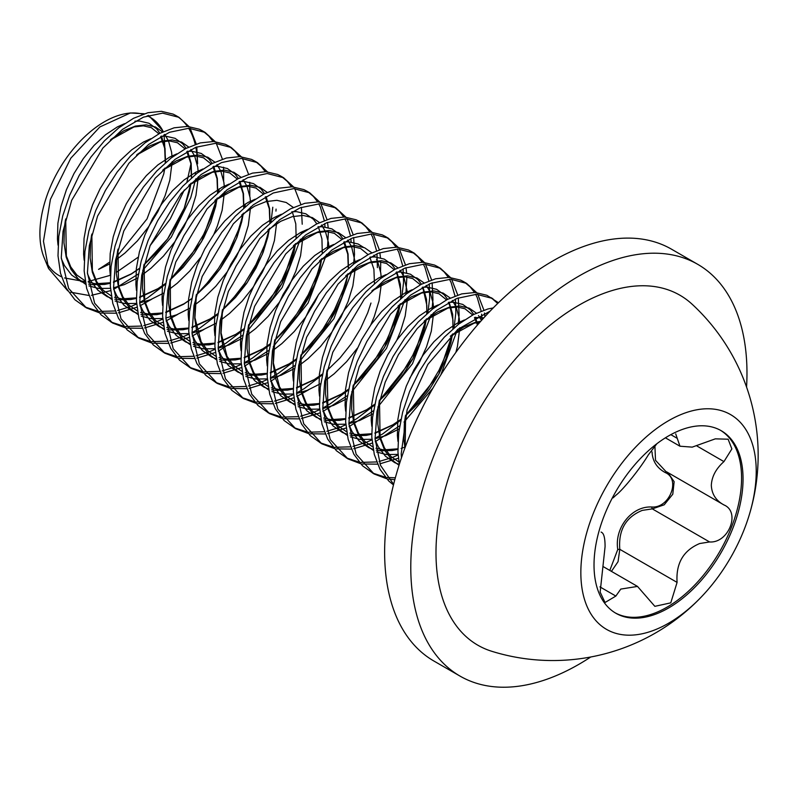 <?xml version="1.0" encoding="UTF-8"?>
<svg xmlns="http://www.w3.org/2000/svg" width="798" height="798" viewBox="0 0 798 798"><rect width="100%" height="100%" fill="white"/><g stroke="black" fill="none" stroke-linecap="round" stroke-linejoin="round"><path stroke-width="1.2" d="M148.498 115.361L162.782 130.653A91.311 52.718 120 0 0 147.221 115.77M142.922 114.234A91.311 52.718 120 0 0 128.897 113.206M130.373 112.977L127.5 113.366A91.311 52.718 120 0 0 39.9 233.595A91.311 52.718 120 0 0 44.149 257.734L48.558 268.507L43.461 241.255L50.414 199.35L70.803 158.203L99.84 126.972L130.373 112.977L144.278 113.775M46.493 262.612A91.311 52.718 120 0 0 61.486 276.766M64.548 277.963L85.276 281.694M88.219 281.485L110.323 275.32M116.468 272.298L138.154 257.205M150.114 245.644L170.233 219.021L184.298 189.994M186.922 182.074L190.822 164.408M195.779 178.862L190.762 197.665L171.271 237.136L142.702 270.322M138.343 274.003L113.655 289.395M110.633 290.662L91.411 295.32M88.847 295.45L70.753 292.248M67.78 290.831L48.558 268.507M98.942 312.646L86.423 307.898L74.882 299.739L66.204 288.128L60.508 273.255L58.005 255.759L58.763 236.378L62.723 215.939L69.655 195.301L79.231 175.361L91.002 156.967L104.398 140.887L118.802 127.81L133.545 118.294L147.959 112.718L161.356 111.311L173.116 114.114L175.74 115.461L179.001 117.346L188.966 126.523M177.336 116.458L178.752 117.456A105.655 60.997 120 0 1 187.4 126.403M86.423 307.898L68.628 288.397L61.266 257.644L63.052 231.221L71.68 200.318L102.862 148.049L122.523 129.356L143.441 117.146L162.593 113.146L179.001 117.346M190.133 128.269L196.258 144.069M196.797 146.932L197.615 163.829M125.087 327.739L112.568 323L101.037 314.831L92.359 303.22L86.653 288.357L84.149 270.851L84.917 251.47L88.867 231.031L95.81 210.403L105.386 190.463L117.146 172.059L130.543 155.989L144.947 142.912L159.7 133.386L174.104 127.82L187.5 126.413L199.271 129.216L201.884 130.563L205.156 132.448L215.111 141.615M203.49 131.55L208.847 136.079L213.016 141.475M112.568 323L94.623 303.18L87.421 272.746L89.326 245.584L97.595 216.029L128.857 163.321L148.787 144.358L169.475 132.288L188.897 128.239L205.156 132.448M216.278 143.361L222.413 159.171M223.58 167.191L223.649 180.917M151.231 342.841L138.722 338.093L127.181 329.933L118.503 318.322L112.807 303.449L110.304 285.953L111.062 266.572L115.012 246.123L121.954 225.495L131.53 205.555L143.301 187.161L156.697 171.081L171.101 158.004L185.844 148.488L200.258 142.912L213.655 141.505L225.415 144.308L228.038 145.655L231.3 147.54L241.255 156.717M229.634 146.652L234.991 151.171L239.161 156.578M138.722 338.093L121.007 318.751L113.565 287.839L115.57 260.148L123.8 231.001L155.201 178.203L175.171 159.281L195.889 147.281L215.44 143.341L231.3 147.54M242.432 158.463L248.557 174.263M249.734 182.283L249.794 196.009M177.385 357.933L164.867 353.195L153.336 345.025L144.647 333.414L138.952 318.542L136.448 301.046L137.206 281.664L141.166 261.225L148.099 240.597L157.685 220.657L169.445 202.253L182.842 186.173L197.246 173.106L211.999 163.58L226.403 158.014L239.799 156.608L251.56 159.41L254.183 160.747L257.455 162.642L267.41 171.809M255.789 161.745L261.146 166.273L265.315 171.67M164.867 353.195L147.171 333.883L139.72 302.941L141.705 275.36L150.154 245.545L181.146 193.535L201.106 174.543L221.475 162.602L241.445 158.433L257.455 162.642M203.53 373.035L191.011 368.287L179.48 360.127L170.802 348.517L165.106 333.644L162.602 316.148L163.361 296.766L167.311 276.317L174.253 255.689L183.829 235.749L195.6 217.355L208.996 201.276L223.4 188.198L238.143 178.682L252.547 173.106L265.943 171.7L277.714 174.503L280.327 175.849L283.599 177.735L293.554 186.912M281.933 176.847L287.29 181.365L291.46 186.772M191.011 368.287L173.216 348.766L165.864 318.033L167.899 290.173L175.789 261.983L207.091 208.867L227.091 189.764L247.799 177.625L267.22 173.525L283.599 177.735M294.731 188.657L300.856 204.458M301.385 207.32L302.213 224.218M229.684 388.127L217.166 383.389L205.635 375.22L196.946 363.609L191.251 348.736L188.747 331.24L189.505 311.858L193.465 291.42L200.398 270.791L209.984 250.851L221.744 232.447L235.141 216.368L249.545 203.3L264.298 193.774L278.702 188.208L292.098 186.802L303.858 189.605L306.482 190.941L309.754 192.837L319.709 202.004M308.088 191.939L313.444 196.468L317.604 201.864M318.711 203.729L320.377 207.071L324.267 220.527M324.696 223.57L325.005 226.951M217.166 383.389L199.38 363.888L192.019 333.135L194.014 305.504L202.173 276.477L233.345 223.829L253.335 204.787L273.295 192.986L293.684 188.627L309.754 192.837M320.876 203.749L327.01 219.55M327.539 222.413L328.178 227.58M328.427 231.689L327.419 249.036M255.829 403.229L243.32 398.481L231.779 390.322L223.101 378.711L217.395 363.838L214.891 346.342L215.66 326.961L219.61 306.512L226.552 285.884L236.128 265.943L247.889 247.55L261.285 231.47L275.699 218.393L290.442 208.877L304.846 203.3L318.242 201.894L330.013 204.697L332.626 206.044L335.898 207.929L345.853 217.106M334.232 207.041L339.589 211.56L343.758 216.966M344.856 218.822L346.531 222.173L350.422 235.619M350.841 238.662L351.16 242.053M243.32 398.481L225.445 378.811L218.163 348.227L220.068 321.115L228.398 291.38L259.729 238.662L279.879 219.58L300.138 207.799L319.968 203.729L335.898 207.929M347.02 218.852L353.155 234.652M353.684 237.505L354.512 254.412L353.564 264.138M281.983 418.322L269.465 413.583L257.924 405.414L249.245 393.803L243.55 378.93L241.046 361.434L241.804 342.053L245.764 321.614L252.697 300.986L262.273 281.046L274.043 262.642L287.44 246.562L301.844 233.495L316.597 223.969L331 218.403L344.397 216.996L356.157 219.799L358.781 221.136L362.043 223.031L372.008 232.198M360.387 222.133L365.743 226.662L369.903 232.058M371.01 233.924L372.676 237.265L376.566 250.722M376.985 253.764L377.394 267.619M269.465 413.583L251.719 394.172L244.318 363.319L246.323 335.589L254.582 306.382L285.744 253.924L305.694 234.931L326.931 222.642L345.873 218.822L362.043 223.031M373.175 233.944L379.309 249.744M379.838 252.607L380.476 257.764M380.726 261.884L380.546 271.49M308.128 433.424L295.609 428.676L284.078 420.516L275.4 408.895L269.694 394.032L267.19 376.536L267.958 357.155L271.909 336.706L278.851 316.078L288.427 296.138L300.188 277.744L313.584 261.664L327.998 248.587L342.741 239.071L357.145 233.495L370.541 232.088L382.312 234.891L384.925 236.238L388.197 238.123L398.152 247.3M386.531 237.235L391.888 241.754L396.057 247.161M397.155 249.016L398.82 252.368L402.711 265.814M403.14 268.856L403.539 282.721L401.713 297.734M295.609 428.676L277.784 409.105L270.462 378.422L272.467 350.721L280.647 321.694L311.908 268.996L331.868 250.013L352.377 238.023L371.958 233.914L388.197 238.123M399.319 249.046L405.454 264.846M405.983 267.699L406.621 272.866M406.87 276.976L405.863 294.332M334.272 448.516L321.764 443.778L310.223 435.608L301.544 423.997L295.849 409.125L293.345 391.628L294.103 372.247L298.063 351.808L304.996 331.18L314.572 311.24L326.342 292.836L339.739 276.756L354.142 263.689L368.885 254.163L383.299 248.587L396.696 247.19L408.456 249.983L411.08 251.33L414.342 253.225L424.307 262.392M412.676 252.328L418.032 256.856L422.202 262.253M423.309 264.118L424.975 267.46L428.865 280.916M429.284 283.948L429.693 297.814L427.868 312.836M321.764 443.778L303.729 423.778L296.607 393.514L298.681 365.454L306.632 337.205L338.033 284.128L357.873 265.215L378.132 253.275L397.993 249.016L414.371 253.235M425.474 264.138L431.598 279.938M432.127 282.801L432.955 299.699L432.007 309.425M360.427 463.618L347.908 458.87L336.377 450.71L327.689 439.09L321.993 424.227L319.489 406.731L320.247 387.349L324.207 366.9L331.14 346.272L340.726 326.332L352.487 307.928L365.883 291.859L380.287 278.781L395.04 269.265L409.444 263.689L422.84 262.283L434.601 265.086L437.224 266.432L440.496 268.318L450.451 277.495M438.82 267.42L444.187 271.948L448.356 277.345M449.454 279.21L451.119 282.562L455.01 296.008M455.439 299.05L455.838 312.916L454.012 327.928M347.908 458.87L330.232 439.578L322.761 408.616L324.696 381.304L332.826 352.197L364.347 299.021L384.107 280.248L404.845 268.148L424.317 264.108L440.496 268.318M451.618 279.24L457.753 295.041M458.281 297.893L459.109 314.801L458.162 324.527M386.571 478.71L374.062 473.962L362.521 465.803L353.843 454.192L348.147 439.319L345.644 421.823L346.402 402.441L350.352 382.003L357.295 361.374L366.871 341.434L378.641 323.03L392.037 306.951L406.441 293.883L421.184 284.357L435.598 278.781L448.995 277.385L460.755 280.178L463.379 281.524L466.64 283.41L476.596 292.587M464.975 282.522L470.331 287.051L474.501 292.447M475.608 294.312L477.274 297.654L481.164 311.11M481.583 314.143L482.032 319.828M374.062 473.962L356.177 454.281L348.906 423.708L350.791 396.696L359.27 366.511L390.511 314.113L410.521 295.15L430.601 283.4L450.641 279.21L466.64 283.41M477.773 294.332L483.897 310.133M484.426 312.996L484.925 316.656M393.474 484.935L388.676 480.905L379.988 469.284L374.292 454.421L371.788 436.925L372.546 417.544L376.506 397.095L383.439 376.466L393.025 356.526L404.786 338.123L418.182 322.053L432.586 308.976L447.339 299.459L461.743 293.883L475.139 292.477L486.9 295.28L498.461 302.741M491.129 297.624L497.693 303.489M393.623 484.346L380.516 465.364L375.06 438.81L377.035 411.259L385.205 382.182L398.491 354.571L417.274 328.497L436.316 310.512L457.005 298.392L476.496 294.302L492.795 298.512M399.319 464.336L397.943 452.017L398.701 432.636L402.651 412.197L409.593 391.559L419.169 371.619L430.94 353.225L444.336 337.145L458.74 324.078L473.483 314.552L487.887 308.976L493.224 307.938M401.464 457.783L401.204 453.902L407.12 409.823L427.838 364.447L457.922 329.275L490.102 311.14M219.241 188.827L218.672 192.059M217.395 198.044L212.298 214.852L203.62 234.472L192.288 253.405L178.782 270.801L170.144 279.889M165.415 284.307L147.5 297.943L139.69 302.442M136.628 303.978L131.002 306.452L117.595 310.522M115.161 310.971L99.65 311.41M97.635 311.13L84.807 306.921M151.7 299.23L139.899 305.863M136.927 307.22L118.423 312.856M116.049 313.205L100.907 313.016M245.385 203.919L244.826 207.161M243.55 213.146L238.442 229.944L229.764 249.575L218.443 268.507L204.936 285.893L196.697 294.592M162.782 319.07L157.156 321.554L143.74 325.624M141.306 326.073L125.795 326.512M123.78 326.222L110.952 322.013M177.844 314.322L166.044 320.956M163.081 322.322L144.578 327.958M142.194 328.297L127.052 328.108M272.796 207.231L270.971 222.253M269.694 228.238L264.597 245.046L255.909 264.667L244.587 283.599L231.081 300.996L222.443 310.083M217.714 314.502L199.789 328.128L191.989 332.626M188.927 334.172L183.301 336.646L169.894 340.716M167.45 341.165L151.949 341.604M149.934 341.315L137.106 337.115M276.068 209.116L275.948 211.101M203.999 329.424L192.198 336.058M189.226 337.414L170.722 343.05M168.348 343.399L153.206 343.21M295.021 246.622L290.741 260.138L282.063 279.769L270.741 298.701L257.235 316.088L248.587 325.185M243.859 329.604L225.944 343.23L218.143 347.729M215.071 349.265L209.455 351.748L196.039 355.818M193.605 356.267L178.094 356.706M176.079 356.417L163.261 352.207M301.524 231.999L301.265 233.944M300.387 239.24L282.143 287.539L247.131 331.489M242.792 335.23L218.343 351.15M215.38 352.517L196.867 358.152M194.493 358.492L179.351 358.302M321.165 261.724L316.896 275.24L308.208 294.861L296.886 313.794L283.38 331.19L274.741 340.277M270.013 344.696L252.088 358.322L244.288 362.821M241.225 364.367L235.6 366.841L222.193 370.91M219.749 371.359L204.248 371.798M202.233 371.509L189.405 367.309M326.542 254.333L308.038 303.07L273.275 346.591M268.936 350.322L244.497 366.252M241.525 367.609L223.021 373.245M220.647 373.594L205.495 373.404M347.32 276.816L343.04 290.332L334.362 309.963L323.04 328.896L309.534 346.282L300.886 355.369M296.158 359.798L278.243 373.424L270.442 377.923M267.37 379.459L261.754 381.933L248.338 386.013M245.904 386.451L230.393 386.9M228.378 386.611L215.55 382.402M352.686 269.435L333.913 318.651L299.42 361.684M295.09 365.424L270.642 381.344M267.679 382.711L249.166 388.347M246.791 388.686L231.649 388.496M322.302 374.89L304.387 388.516L296.587 393.015M293.524 394.551L287.898 397.035L274.482 401.105M272.048 401.554L256.547 401.993M254.532 401.703L241.704 397.504M308.597 389.813L296.786 396.446M293.824 397.803L275.32 403.439M272.936 403.778L257.794 403.589M400.436 303.729L395.339 320.527L386.661 340.157L375.339 359.09L361.823 376.476L353.185 385.564M348.457 389.993L330.542 403.618L322.741 408.117M319.669 409.653L314.043 412.127L300.637 416.207M298.203 416.646L282.692 417.085M280.677 416.805L267.849 412.596M404.985 299.629L386.481 348.367L351.719 391.878M347.389 395.618L322.941 411.539M319.978 412.905L301.464 418.541M299.09 418.88L283.948 418.691M426.591 318.821L421.484 335.629L412.805 355.25L401.484 374.182L387.978 391.579L379.339 400.666M374.601 405.085L356.686 418.711L348.886 423.209M345.823 424.745L340.197 427.229L326.781 431.299M324.347 431.748L308.836 432.187M306.831 431.898L294.003 427.698M431.129 314.721L412.496 363.698L377.873 406.97M373.534 410.711L349.085 426.641M346.123 427.997L327.619 433.633M325.235 433.982L310.093 433.783M452.735 333.923L447.638 350.721L438.96 370.352L427.628 389.284L414.122 406.671L405.484 415.758M400.756 420.187L382.841 433.813L375.03 438.311M371.968 439.848L366.342 442.321L352.935 446.401M350.492 446.84L334.99 447.279M332.975 447L320.148 442.79M457.284 329.823L440.815 374.9M432.875 388.217L404.017 422.072M399.688 425.813L375.24 441.733M372.267 443.099L353.763 448.735M351.389 449.075L336.247 448.885M398.112 454.94L392.496 457.424L379.08 461.493M376.646 461.942L361.135 462.381M359.12 462.092L346.282 457.882M398.421 458.192L379.918 463.828M377.534 464.167L362.392 463.987M395.339 477.793L387.289 477.473M385.274 477.194L372.447 472.985M394.83 479.688L388.546 479.079M746.559 387.08A237.724 137.256 120 0 0 697.741 264.338L671.597 249.235A237.724 137.256 120 0 0 552.725 261.016A237.724 137.256 120 0 0 397.424 470.501A237.724 137.256 120 0 0 433.863 661.003L460.017 676.096A237.724 137.256 120 0 0 578.879 664.325A237.724 137.256 120 0 0 590.72 657.003M697.741 264.338A237.724 137.256 120 0 0 578.879 276.108A237.724 137.256 120 0 0 423.578 485.603A237.724 137.256 120 0 0 460.017 676.096M692.135 304.238A202.074 116.668 120 0 0 578.879 305.225A202.074 116.668 120 0 0 443.598 495.199A202.074 116.668 120 0 0 491.768 651.288A205.425 205.425 0 0 0 704.245 593.832A124.009 71.601 120 0 0 748.624 516.974A124.009 71.601 120 0 0 668.534 420.716A124.009 71.601 120 0 0 580.844 572.605A124.009 71.601 120 0 0 668.534 623.238A124.009 71.601 120 0 0 704.245 593.832M609.802 570.42L617.762 549.483C614.231 527.747 632.016 505.733 651.906 507.009C669.652 508.266 680.943 479.079 665.263 472.576C656.914 468.007 652.505 461.124 652.046 451.917M594.021 564.994A105.376 60.838 120 0 0 615.847 613.243A105.376 60.838 120 0 0 697.043 585.004A105.376 60.838 120 0 0 743.048 478.96A105.376 60.838 120 0 0 721.222 430.711A105.376 60.838 120 0 0 640.016 458.95A105.376 60.838 120 0 0 594.021 564.994M615.108 612.804A105.376 60.838 120 0 0 696.055 583.647A105.376 60.838 120 0 0 741.571 478.102A105.376 60.838 120 0 0 720.474 430.302M601.094 532.057L601.493 532.296C603.896 533.393 605.093 538.191 605.074 546.68L600.156 592.116L605.044 602.5L615.847 596.066L620.774 589.084L637.502 586.42L654.849 606.33L670.779 602.849L677.083 582.39C675.826 563.398 683.357 550.44 699.666 543.538L709.582 541.952C728.634 543.388 740.883 511.907 723.946 504.935L666.639 471.857M724.434 505.204L723.946 504.935C715.976 500.635 711.766 494.102 711.317 485.344C711.766 476.606 715.976 468.695 723.946 461.603L731.866 448.935L728.125 439.199L715.317 438.85L692.215 447.129L679.956 446.212L675.716 433.873M656.904 443.698L648.355 454.85C640.006 468.785 623.088 489.812 615.847 495.289L613.083 497.872M667.886 472.596L674.14 481.683L672.784 494.211L664.225 504.795L652.305 508.885L642.25 510.391C625.772 517.144 618.29 530.121 619.797 549.323L618.051 561.682L611.428 571.358M654.869 445.274L655.517 460.326L665.791 471.389M617.762 549.483L619.797 549.323L677.083 582.39M651.906 507.009A1.586 0.748 -90.2 0 0 652.305 508.885L709.582 541.952M666.53 471.818A1.586 0.888 -62 0 0 665.263 472.576M164.787 168.438L163.74 173.974L147.022 218.901L116.957 256.268M109.625 262.153L98.563 269.375L109.605 263.978M164.059 134.722L165.665 162.483M162.782 130.653L163.151 131.71M195.53 172.348A105.236 60.758 -60 0 1 195.311 174.642M197.355 163.68A105.655 60.997 120 0 0 195.839 147.301M195.211 144.428A105.655 60.997 120 0 0 188.617 128.239M599.926 586.879L615.847 596.066M697.033 446.062L723.946 461.603M670.819 434.651L677.083 438.262M404.935 447.977L403.918 439.129L404.367 423.319L405.374 416.217M450.96 335.629L463.838 326.941L475.349 322.332L480.725 321.295M399.03 465.264L391.948 459.967L384.746 450.461L379.968 438.311L377.773 424.027L378.222 408.227L379.22 401.125M424.805 320.537L437.683 311.848L449.194 307.23L459.887 306.003L469.264 308.178L476.366 313.135M478.491 315.569L481.513 320.417M398.072 454.391L386.262 454.531L376.596 451.987M373.404 450.461L365.803 444.865L358.601 435.359L353.813 423.209L351.619 408.935L352.078 393.125L353.075 386.023M398.661 305.435L411.539 296.746L423.05 292.138L433.743 290.901L443.109 293.075L450.222 298.033M452.346 300.467L456.167 307.05L459.209 318.193L459.708 323.33M459.798 327.709L457.463 346.262L455.877 352.377M399.2 428.875L385.803 435.598L375.06 438.77M371.928 439.289L360.107 439.429L350.452 436.895M347.25 435.369L339.649 429.773L332.457 420.267L327.669 408.117L325.474 393.843L325.923 378.033L326.921 370.93M372.506 290.342L385.384 281.654L396.895 277.036L407.588 275.809L416.965 277.983L424.077 282.941M426.192 285.375L429.583 290.981M429.992 291.878L433.065 303.09L433.563 308.228M433.653 312.616L431.319 331.16L426.531 346.821L419.329 362.631L409.593 378.442M373.055 413.773L359.649 420.496L348.906 423.668M345.783 424.197L333.963 424.337L324.307 421.793M321.105 420.267L313.504 414.671L306.302 405.165L301.514 393.015L299.32 378.741L299.779 362.94L300.776 355.828M346.362 275.24L359.24 266.552L370.751 261.944L381.444 260.707L390.811 262.881L397.923 267.839M400.047 270.273L403.439 275.889M403.838 276.786L407.329 291.799M407.459 299.29L405.175 316.068L400.387 331.729L396.865 340.108M346.901 398.681L333.504 405.404L322.761 408.576M319.629 409.095L307.809 409.234L298.153 406.701M294.951 405.175L287.36 399.579L280.158 390.072L275.37 377.923L273.175 363.649L273.624 347.838L274.622 340.736M320.217 260.148L333.085 251.46L344.606 246.841L355.3 245.614L364.666 247.789L371.778 252.747M373.893 255.18L375.15 256.946M376.496 259.23L377.284 260.796M377.693 261.684L380.766 272.896L381.264 278.043M381.314 284.198L379.02 300.966L374.232 316.626L370.721 325.015M357.305 348.247L346.581 361.694L334.143 373.813L324.756 380.985M320.756 383.579L307.36 390.302L296.607 393.474M293.484 394.003L281.664 394.142L272.008 391.609M268.806 390.072L261.205 384.486L254.003 374.97L249.225 362.821L247.031 348.546L247.48 332.746L248.477 325.634M294.063 245.056L306.941 236.358L318.452 231.749L329.145 230.512L338.522 232.687L345.624 237.654M347.748 240.078L351.579 246.662L355.03 261.604M355.16 269.096L352.876 285.874L348.088 301.534L340.886 317.345L331.539 332.596L320.427 346.601L307.988 358.721L298.602 365.893M294.602 368.486L281.205 375.21L270.462 378.382M267.33 378.9L255.51 379.04L245.854 376.506M242.662 374.98L235.061 369.384L227.859 359.878L223.071 347.729L220.876 333.454L221.325 317.644L222.333 310.542M267.919 229.954L280.796 221.265L292.307 216.647L303.001 215.42L312.367 217.595L319.479 222.552M321.594 224.986L325.424 231.57L328.467 242.702L328.966 247.849M318.422 294.821L314.741 302.243L305.395 317.494L294.282 331.499L281.844 343.619L272.457 350.791M268.457 353.384L255.061 360.107L244.308 363.28M241.186 363.808L229.365 363.948L219.709 361.414M216.507 359.878L208.906 354.292L201.704 344.776L196.926 332.636L194.732 318.352L195.181 302.552L196.178 295.44M241.764 214.862L254.642 206.163L266.153 201.555L276.846 200.318L286.223 202.493L293.325 207.46M302.731 231.41L302.821 232.747M302.911 237.126L300.577 255.679L295.789 271.34L288.587 287.15L279.25 302.402L268.128 316.407L255.699 328.527L246.303 335.699M242.303 338.292L228.906 345.015L218.163 348.187M215.031 348.706L203.221 348.846L193.555 346.312M190.363 344.786L182.762 339.19L175.56 329.684L170.772 317.534L168.578 303.26L169.036 287.45L170.034 280.347M215.62 199.759L228.497 191.071L240.008 186.463L250.702 185.226L260.068 187.4L267.18 192.358M276.587 216.308L276.667 217.655M276.756 222.034L274.422 240.587L269.644 256.238L262.442 272.048L253.096 287.3L241.984 301.305L229.545 313.424L220.158 320.606M216.158 323.19L202.762 329.913L192.009 333.085M188.887 333.614L177.066 333.754L167.41 331.22M164.208 329.684L156.608 324.098L149.406 314.582L144.628 302.442L142.433 288.158L142.882 272.357L143.879 265.245M189.465 184.667L202.343 175.979L213.854 171.361L224.547 170.124L233.924 172.298L241.026 177.266M243.151 179.7L246.981 186.273L250.023 197.415L250.522 202.552M250.612 206.941L248.278 225.485L243.49 241.146L236.288 256.956L226.951 272.208L215.839 286.213L203.4 298.332L194.014 305.504M190.004 308.098L176.607 314.821L165.864 317.993M162.732 318.512L150.922 318.651L141.256 316.118M138.064 314.592L130.463 308.996L123.261 299.489L118.473 287.34L116.279 273.066L116.737 257.255L117.735 250.153M163.321 169.565L176.198 160.877L187.71 156.268L198.403 155.031L207.769 157.206L214.881 162.164M217.006 164.597L220.827 171.181L223.869 182.323L224.368 187.46M224.457 191.839L222.123 210.393L217.345 226.043L213.824 234.432M200.408 257.664L189.685 271.111L177.246 283.23L167.859 290.412M163.859 292.996L150.463 299.719L139.72 302.891M136.588 303.42L124.767 303.559L115.112 301.026M111.91 299.489L104.319 293.903L97.117 284.387L92.329 272.248L90.134 257.963L90.583 242.163L91.58 235.051M137.176 154.473L150.044 145.785L161.555 141.166L172.248 139.929L181.625 142.104L188.737 147.071M190.852 149.505L194.682 156.079L197.724 167.221L198.223 172.358M198.313 176.747L195.979 195.291L191.191 210.951L183.989 226.762L174.652 242.013L163.54 256.018L151.101 268.138L141.715 275.31M137.715 277.904L124.308 284.627L113.565 287.799M110.443 288.327L98.623 288.457L88.967 285.923M85.765 284.397L78.164 278.801L70.962 269.295L66.184 257.146L63.98 242.871L64.439 227.061L65.436 219.959M111.022 139.371L123.899 130.682L135.411 126.074L146.104 124.837L155.47 127.012L162.583 131.969M164.707 134.403L168.528 140.987L171.57 152.129L172.069 157.266M172.159 161.645L169.834 180.198L165.046 195.849L157.844 211.669L148.498 226.911L137.386 240.916L124.947 253.036L116.638 259.47M401.883 456.566L401.264 454.98M397.963 441.404L397.384 435.359L397.833 419.549L400.875 402.88L406.332 386.062L413.933 369.813L423.299 354.801L433.992 341.674L445.513 330.98L457.294 323.17L464.456 319.938M474.86 317.454L483.817 317.863M399.289 464.436L394.761 462.67L385.414 456.197L378.212 446.681L375.11 439.878M371.808 426.312L371.23 420.257L371.688 404.456L374.731 387.788L380.187 370.97L387.788 354.711L397.155 339.699L407.848 326.582L419.359 315.888L431.149 308.068L438.301 304.836M448.715 302.352L453.354 302.223L462.72 304.397L470.321 309.873L473.753 314.422M475.259 317.235L477.852 324.557M405.304 446.96L401.095 448.436M397.843 449.364L392.157 450.521L379.718 450.75L376.267 450.162M373.185 449.354L368.606 447.568L359.27 441.095L352.068 431.588L348.965 424.785M345.664 411.209L345.085 405.165L345.534 389.354L348.576 372.686L354.033 355.868L361.634 339.619L371.01 324.606L381.703 311.479L393.214 300.786L404.995 292.976L412.157 289.744M422.561 287.26L427.209 287.13L436.576 289.305L444.177 294.771L447.598 299.32M449.114 302.133L452.675 314.412L453.055 328.766M452.466 334.172L450.93 342.492L446.142 358.142L438.94 373.953L429.603 389.205L418.491 403.209L405.474 415.818M400.905 419.459L392.796 425.015L374.94 433.344M371.698 434.272L366.013 435.429L353.574 435.658L350.123 435.07M347.04 434.252L342.462 432.476L333.115 426.002L325.913 416.486L322.811 409.693M319.509 396.117L318.941 390.062L319.39 374.262L322.432 357.594L327.888 340.776L335.489 324.517L344.856 309.504L355.549 296.387L367.06 285.694L378.851 277.874L386.013 274.642M396.416 272.158L401.055 272.028L410.421 274.203L418.022 279.679L421.454 284.228M422.96 287.041L426.521 299.32L426.9 313.674M426.322 319.08L424.785 327.389L419.997 343.05L412.795 358.861L403.449 374.112L392.337 388.117L379.319 400.726M374.761 404.357L366.651 409.923L348.796 418.242M345.554 419.169L339.858 420.337L327.419 420.556L323.968 419.967M320.896 419.159L316.307 417.374L306.971 410.9L299.769 401.394L296.666 394.591M293.365 381.015L292.786 374.97L293.235 359.16L296.277 342.502L301.734 325.684L309.335 309.425L318.711 294.412L329.404 281.285L340.916 270.592L352.706 262.781L359.858 259.55M370.262 257.066L374.91 256.936L384.277 259.111L391.878 264.577L395.299 269.126M396.815 271.938L400.377 284.228L400.756 298.572M400.167 303.978L398.631 312.297L393.853 327.948L386.651 343.758L377.304 359.01L366.192 373.015L353.175 385.624M348.606 389.264L340.497 394.82L322.641 403.15M319.399 404.077L313.714 405.234L301.275 405.464L297.824 404.875M294.741 404.057L290.163 402.282L280.816 395.808L273.614 386.292L270.522 379.499M267.22 365.923L266.642 359.868L267.091 344.068L270.133 327.399L275.589 310.582L283.19 294.322L292.557 279.32L303.25 266.193L314.761 255.5L326.552 247.689L333.714 244.447M344.118 241.964L348.756 241.834L358.132 244.008L363.329 247.23M370.97 303.05L367.698 312.856L360.496 328.666L351.16 343.918L340.038 357.923L327.02 370.531M322.462 374.162L314.352 379.728L296.497 388.057M293.255 388.975L287.559 390.142L275.13 390.362L271.669 389.773M268.597 388.965L264.008 387.18L254.672 380.706L247.47 371.2L244.368 364.397M241.066 350.821L240.487 344.776L240.936 328.966L243.979 312.307L249.445 295.489L257.036 279.23L266.412 264.218L277.106 251.091L288.617 240.398L300.407 232.587L307.559 229.355M317.973 226.871L322.611 226.742L331.978 228.916L339.579 234.383L343 238.931M344.517 241.744L348.078 254.033L348.457 268.377M347.868 273.784L346.332 282.103L341.554 297.754L334.352 313.564L325.005 328.816L313.893 342.821L300.876 355.429M296.307 359.07L288.198 364.626L270.342 372.955M267.101 373.883L261.415 375.04L248.976 375.269L245.525 374.681M242.442 373.863L237.864 372.087L228.517 365.614L221.315 356.098L218.223 349.305M214.921 335.729L214.343 329.674L214.792 313.873L217.834 297.205L223.29 280.387L230.891 264.128L240.258 249.126L250.951 235.999L262.462 225.305L274.253 217.495L281.415 214.253M291.819 211.769L296.457 211.64L305.834 213.814L313.434 219.29L316.856 223.839M318.372 226.652L321.933 238.931L322.302 253.285M321.724 258.692L320.188 267.001L315.4 282.662L308.198 298.472L298.861 313.724L287.749 327.729L274.721 340.337M270.163 343.968L262.053 349.534L244.198 357.863M240.956 358.781L235.27 359.948L222.832 360.167L219.37 359.579M216.298 358.771L211.719 356.985L202.373 350.512L195.171 341.005L192.069 334.202M188.767 320.626L188.188 314.582L188.647 298.771L191.68 282.113L197.146 265.295L204.737 249.036L214.113 234.023L224.807 220.896L236.318 210.203L248.108 202.393L255.26 199.161M292.307 211.729L295.779 223.839L296.158 238.183M295.569 243.59L294.033 251.909L289.255 267.559L282.053 283.38L272.707 298.622L261.594 312.626L248.577 325.235M244.018 328.876L235.899 334.432L218.044 342.761M214.802 343.689L209.116 344.846L196.677 345.075L193.226 344.487M190.143 343.669L185.565 341.893L176.218 335.419L169.026 325.903L165.924 319.11M162.622 305.534L162.044 299.479L162.493 283.679L165.535 267.011L170.991 250.193L178.592 233.934L187.959 218.931L198.652 205.804L210.173 195.111L221.954 187.301L229.116 184.059M239.52 181.575L244.158 181.445L253.535 183.63L261.136 189.096L264.557 193.645M266.153 196.627L269.634 208.737L270.013 223.091M269.425 228.497L267.889 236.807L263.101 252.467L255.899 268.278L246.562 283.529L235.45 297.534L222.433 310.143M217.864 313.774L209.754 319.34L191.899 327.669M188.657 328.586L182.971 329.754L170.533 329.983L167.071 329.384M163.999 328.577L159.42 326.791L150.074 320.317L142.872 310.811L139.77 304.008M136.468 290.442L135.889 284.387L136.348 268.577L139.391 251.919L144.847 235.101L152.448 218.842L161.814 203.829L172.508 190.702L184.019 180.009L195.809 172.198L202.961 168.967M213.375 166.483L218.014 166.353L227.38 168.528L234.981 173.994L238.412 178.543M239.919 181.355L243.48 193.645L243.859 207.989M243.28 213.395L241.744 221.714L236.956 237.365L229.754 253.185L220.408 268.437L209.295 282.432L196.278 295.051M191.72 298.681L183.61 304.238L165.755 312.567M162.503 313.494L156.817 314.651L144.378 314.881L140.927 314.292M137.845 313.484L133.266 311.699L123.929 305.225L116.727 295.719L113.625 288.916M110.323 275.34L109.745 269.285L110.194 253.485L113.236 236.816L118.693 219.999L126.293 203.739L135.67 188.737L146.363 175.61L157.874 164.917L169.655 157.106L176.817 153.864M187.221 151.381L191.869 151.251L201.236 153.435L208.837 158.902L212.258 163.45M213.774 166.263L217.335 178.543L217.714 192.897M217.126 198.303L215.59 206.612L210.802 222.273L203.61 238.083L194.263 253.335L183.151 267.34L170.134 279.948M165.565 283.589L157.455 289.145L139.6 297.474M136.358 298.402L130.673 299.559L118.234 299.789L114.782 299.19M111.7 298.382L107.122 296.607L97.775 290.123L90.573 280.617L87.471 273.814M84.169 260.248L83.6 254.193L84.049 238.383L87.092 221.724L92.548 204.906L100.149 188.647L109.516 173.635L120.209 160.508L131.72 149.815L143.51 142.004L150.672 138.772M161.076 136.288L165.715 136.159L175.091 138.333L182.682 143.8L186.114 148.348M187.63 151.161L191.181 163.45L191.56 177.794M190.981 183.211L189.445 191.52L184.657 207.181L177.455 222.991L168.109 238.243L156.997 252.238L143.979 264.856M139.421 268.487L131.311 274.043L113.456 282.372M110.214 283.3L104.518 284.457L92.079 284.686L88.628 284.098M85.556 283.29L80.967 281.504L71.63 275.031L64.429 265.525L61.326 258.722M58.025 245.146L57.446 239.091L57.895 223.29L60.937 206.622L66.394 189.804L73.995 173.545L83.371 158.543L94.064 145.416L105.575 134.722L117.366 126.912L124.518 123.67M134.932 121.186L139.57 121.057L148.937 123.241L156.538 128.707L159.959 133.256M161.475 136.069L165.036 148.348L165.415 162.702M603.338 566.69L637.502 586.42M665.402 437.813L679.956 446.222M748.624 516.974A205.425 205.425 0 0 0 692.145 304.238M163.75 173.984L164.717 168.208M165.276 162.822L164.677 148.228L160.677 136.508M158.902 133.815L151.331 127.67L143.411 125.845L133.954 126.962L110.373 140.009M65.695 218.951L66.364 255.949L70.793 266.971L76.917 275.081L85.137 280.856M88.319 282.163L95.511 283.759L110.204 282.761M113.456 281.913L131.291 273.874L139.451 268.337M144.019 264.717L167.54 239.011L184.258 208.128L190.872 183.311M191.42 177.924L190.822 163.311L186.822 151.6M185.046 148.907L177.475 142.762L169.555 140.937L160.099 142.064L136.528 155.101M91.84 234.053L92.368 270.522L96.758 281.744L103.181 290.292L111.291 295.958M114.473 297.255L121.845 298.881L136.348 297.854M139.61 297.016L157.944 288.657L165.605 283.43M170.164 279.819L201.525 241.804L217.016 198.403M217.575 193.016L217.026 178.742L212.976 166.702M211.191 164.009L203.49 157.804L195.869 156.039L186.513 157.096L162.672 170.203M117.984 249.156L118.533 285.674L122.922 296.876L129.356 305.415L137.436 311.05M140.618 312.357L148.029 313.983L162.493 312.956M165.755 312.108L184.188 303.699L191.749 298.532M196.308 294.911L219.809 269.255L236.517 238.432L243.171 213.505M243.719 208.118L243.121 193.535L239.121 181.794M237.345 179.101L229.784 172.957L221.864 171.131L212.418 172.248L188.827 185.296M144.139 264.248L144.657 300.666L149.036 311.908L155.46 320.477L163.59 326.153M166.772 327.449L174.114 329.075L188.647 328.048M191.899 327.21L210.163 318.901L217.894 313.624M222.462 310.013L247.34 282.362L262.352 254.313L269.315 228.597M269.874 223.211L269.295 208.797L265.275 196.897M263.49 194.193L255.988 188.079L248.098 186.233L238.692 187.311L214.971 200.398M170.283 279.35L170.503 314.552L175.351 327.31L181.804 335.759L189.734 341.245M192.917 342.551L200.567 344.197L214.792 343.15M218.054 342.302L235.749 334.342L244.048 328.726M248.607 325.105L281.784 283.829L295.459 243.699M296.018 238.313L296.178 235.041M196.438 294.442L194.921 317.644L201.146 341.753L207.869 350.771L215.889 356.347M219.061 357.644L226.582 359.28L240.946 358.242M244.198 357.404L262.921 348.806L270.193 343.818M274.761 340.207L297.933 314.981L314.592 284.667L321.614 258.791M322.173 253.405L322.322 250.133M222.582 309.534L221.076 332.886L227.041 356.367L234.053 365.903L242.033 371.439M245.215 372.746L252.786 374.382L267.091 373.344M270.352 372.496L289.235 363.808L296.347 358.92M300.906 355.3L329.973 321.185L346.172 282.542L347.758 273.894M348.317 268.507L347.738 254.063L343.719 242.183M341.943 239.49L334.432 233.375L326.542 231.52L317.125 232.607L293.415 245.684M248.727 324.636L249.395 361.594L253.824 372.636L259.949 380.746L268.188 386.541M271.36 387.838L278.532 389.444L293.245 388.436M296.497 387.589L314.282 379.579L322.492 374.013M374.462 283.599L373.893 269.205L369.863 257.285M368.087 254.582L360.586 248.477L352.706 246.622L343.31 247.699L319.569 260.776M274.881 339.729L273.375 363L279.609 387.07L286.332 396.077L294.332 401.633M297.514 402.94L305.055 404.576L319.39 403.539M322.651 402.691L341.444 394.052L348.646 389.115M353.205 385.494L384.566 347.489L400.057 304.088M400.616 298.691L400.706 290.452L397.234 274.771L396.017 272.377M394.232 269.684L386.571 263.49L378.97 261.724L369.065 262.901L345.714 275.879M301.026 354.831L301.484 391.01L306.133 402.86L312.267 410.96L320.477 416.736M323.659 418.032L330.861 419.638L345.544 418.631M348.796 417.783L366.671 409.713L374.791 404.207M379.359 400.596L412.925 358.571L426.212 319.18M426.76 313.794L426.85 305.415L423.359 289.814L422.162 287.48M420.386 284.776L412.686 278.572L405.065 276.816L395.708 277.864L371.868 290.981M327.18 369.923L327.858 406.92L332.277 417.943L338.412 426.052L346.631 431.828M349.813 433.134L357.005 434.73L371.688 433.733M374.94 432.885L392.796 424.835L400.935 419.309M405.504 415.688L438.671 374.432L452.356 334.282M452.915 328.886L452.975 320.028L449.603 305.105L448.316 302.572M446.531 299.878L438.96 293.724L431.04 291.908L421.573 293.036L398.012 306.073M353.324 385.025L353.963 421.883L358.382 432.955L364.826 441.414L372.776 446.93M375.958 448.227L383.579 449.873L397.833 448.825M477.473 324.995L474.461 317.674M472.685 314.971L464.955 308.756L457.324 307.011L447.937 308.078L424.157 321.175M379.479 400.117L380.077 436.865L384.486 447.977L390.93 456.466L398.93 462.022M479.947 322.163L474.102 323.17L450.311 336.267M405.623 415.219L405.185 447.299"/></g></svg>

